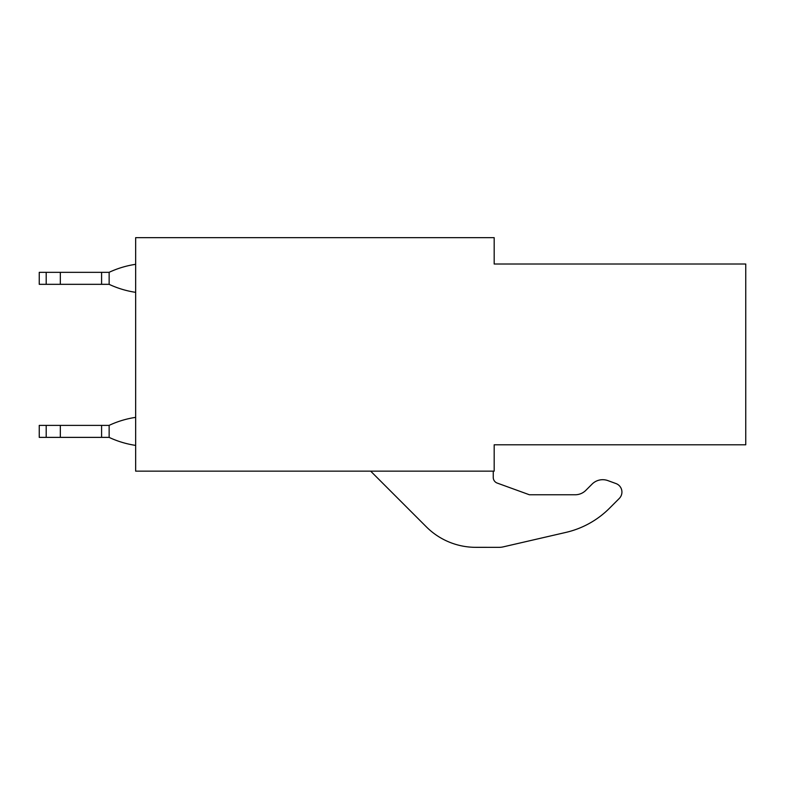 <?xml version="1.0" encoding="UTF-8"?>
<svg xmlns="http://www.w3.org/2000/svg" width="785" height="785" viewBox="0 0 785 785"><rect width="100%" height="100%" fill="white"/><g stroke="black" fill="none" stroke-linecap="round" stroke-linejoin="round"><path stroke-width="1.18" d="M745.75 444.791L745.75 264.015L494.177 264.015L494.177 237.659L135.658 237.659L135.658 471.147L494.177 471.147L494.177 444.791L745.75 444.791M499.103 547.341L475.769 547.331L499.103 547.341A18.075 18.075 0 0 0 503.175 546.88L565.897 532.407A90.383 90.383 0 0 0 609.503 508.229L619.277 498.446A9.037 9.037 0 0 0 615.98 483.56L607.884 480.606A15.062 15.062 0 0 0 592.067 484.119L585.836 490.35A15.062 15.062 0 0 1 575.179 494.766L529.404 494.766L497.219 483.079A6.025 6.025 0 0 1 493.245 477.417L493.245 471.147M426.353 526.853L370.657 471.147L426.353 526.853A69.914 69.914 0 0 0 475.769 547.331M503.175 546.88L565.897 532.407M493.245 477.417A6.025 6.025 0 0 0 497.219 483.079M585.836 490.35A15.062 15.062 0 0 1 575.179 494.766L529.404 494.766M615.98 483.56L607.884 480.606M609.503 508.229L619.277 498.446M109.144 272.336L101.589 272.336L101.589 284.327L109.144 284.327L109.144 272.336M46.197 284.327L46.197 272.336L39.25 272.336L39.25 284.327L101.589 284.327M60.337 284.327L60.337 272.336L101.589 272.336M46.197 272.336L60.337 272.336M109.135 272.307A96.035 96.035 0 0 1 135.658 264.319M135.658 292.344A96.035 96.035 0 0 1 109.135 284.347M109.144 425.382L101.589 425.382L101.589 437.373L109.144 437.373L109.144 425.382M46.197 437.373L46.197 425.382L39.25 425.382L39.25 437.373L101.589 437.373M60.337 437.373L60.337 425.382L101.589 425.382M46.197 425.382L60.337 425.382M109.135 425.362A96.035 96.035 0 0 1 135.658 417.365M135.658 445.399A96.035 96.035 0 0 1 109.135 437.402"/></g></svg>
